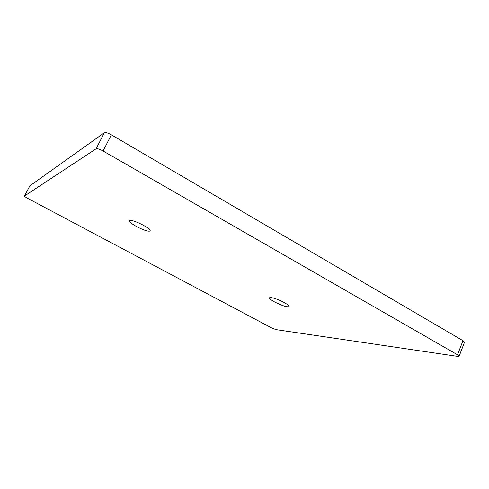 <?xml version="1.0" encoding="UTF-8"?>
<svg xmlns="http://www.w3.org/2000/svg" width="489" height="489" viewBox="0 0 489 489"><rect width="100%" height="100%" fill="white"/><g stroke="black" fill="none" stroke-linecap="round" stroke-linejoin="round"><path stroke-width="0.73" d="M143.191 225.166C148.014 227.905 150.355 229.83 150.202 230.936C148.467 231.792 143.913 230.331 136.553 226.554C131.7 223.828 129.328 221.884 129.438 220.728C131.144 219.861 135.728 221.34 143.191 225.166M284.292 302.605C287.679 304.506 289.299 305.833 289.152 306.585C287.031 307.306 282.141 305.735 274.47 301.89C271.053 299.983 269.408 298.638 269.537 297.862C269.781 296.548 278.351 299.28 284.292 302.605M29.853 185.869L104.377 132.721C105.636 132.256 107.965 132.953 111.37 134.823L462.979 340.699L464.538 342.208L459.104 356.243L457.735 356.402L275.973 329.623L271.676 327.942L27.457 198.241C25.477 197.159 24.481 196.419 24.462 196.022L96.082 148.79C97.311 148.393 99.64 149.127 103.069 150.985L457.521 354.782L459.104 356.243M29.902 185.771L24.493 195.985M104.377 132.721L96.082 148.79M111.37 134.823L103.069 150.985M462.979 340.699L457.521 354.782M29.866 185.814L24.462 196.022"/></g></svg>
